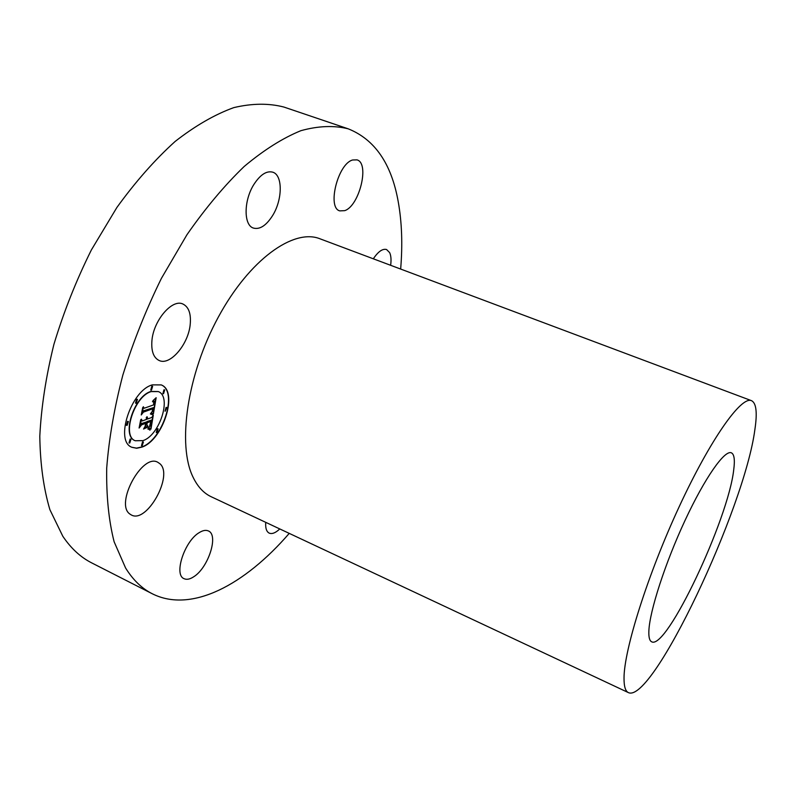<?xml version="1.0" encoding="UTF-8"?>
<svg xmlns="http://www.w3.org/2000/svg" width="796" height="796" viewBox="0 0 796 796"><rect width="100%" height="100%" fill="white"/><g stroke="black" fill="none" stroke-linecap="round" stroke-linejoin="round"><path stroke-width="1.19" d="M151.897 341.016C153.26 320.669 172.195 298.5 182.971 304.052C188.712 306.938 191.13 313.634 190.234 324.131C188.602 344.151 170.125 366.06 159.071 360.469C153.588 357.722 151.19 351.235 151.897 341.016M289.237 533.38C244.949 584.662 191.468 613.527 152.265 593.756L91.759 562.921C80.665 557.319 71.013 548.424 62.804 536.245L49.909 509.719C43.571 488.436 40.208 463.949 39.8 436.258C41.263 407.094 45.969 376.448 53.919 344.33C63.69 311.992 76.177 280.52 91.381 249.934L116.893 207.467C135.549 181.677 154.961 159.668 175.14 141.449C195.309 125.728 214.87 114.445 233.825 107.609C252.083 103.311 268.779 103.122 283.913 107.052L348.24 128.833C374.787 139.459 391.433 163.678 398.189 201.488C401.88 222.004 402.706 244.531 400.657 269.058M152.265 593.756C141.907 588.533 133.012 579.946 125.589 567.996L114.127 541.768C108.734 520.574 106.266 496.017 106.704 468.118C108.962 438.656 114.355 407.592 122.892 374.906C133.161 341.952 145.986 309.783 161.379 278.421L186.931 234.76C205.438 208.164 224.542 185.388 244.243 166.424C263.864 149.996 282.739 138.086 300.888 130.683C318.291 125.877 334.081 125.261 348.24 128.833M648.869 630.89C649.626 611.189 665.207 562.941 685.067 520.365C704.918 477.7 724.649 449.73 731.345 452.815C734.24 454.178 735.036 459.829 733.723 469.769C728.35 519.211 666.531 650.491 651.685 641.795C649.546 640.82 648.611 637.188 648.869 630.89M754.877 429.601C744.598 508.306 652.501 703.953 628.412 692.62C625.427 691.236 623.965 686.391 624.024 678.063C624.004 649.894 647.675 574.632 679.087 506.923C710.47 439.094 741.285 395.851 751.484 400.667C756.299 402.985 757.434 412.636 754.877 429.601M628.412 692.62L211.229 496.754C203.716 493.241 197.677 486.734 193.09 477.242C177.09 444.914 187.06 374.588 218.303 317.146C249.407 259.546 293.684 228.144 319.972 238.79L751.484 400.667M253.864 184.493C260.282 174.632 266.6 170.533 272.819 172.195C282.908 175.21 282.56 199.766 272.61 215.567C266.212 225.606 259.804 229.775 253.387 228.064C243.586 225.218 243.626 200.572 253.864 184.493M352.638 159.986L357.016 159.877C369.931 163.18 359.314 206.124 344.688 210.651L339.802 210.88C326.877 207.925 337.842 163.697 352.638 159.986M373.324 258.8C378.2 251.526 382.617 248.442 386.587 249.536L389.652 252.621C391.045 255.675 391.373 259.894 390.637 265.297M279.764 528.932C275.605 532.902 272.083 534.295 269.197 533.121C266.481 531.688 265.327 528.096 265.735 522.345M193.896 576.652C190.015 579.249 186.742 579.916 184.055 578.672C173.518 574.881 184.513 541.131 199.139 532.673C202.811 530.375 205.895 529.798 208.403 530.952C218.88 534.882 208.413 567.578 193.896 576.652M129.867 514.037C114.704 503.878 142.305 453.014 157.767 462.267L159.787 463.64C173.906 474.923 146.962 523.917 131.34 514.972L129.867 514.037M141.967 447.113C163.289 440.029 178.642 391.105 161.24 384.916L152.334 384.866C130.902 390.468 114.455 441.382 131.967 447.312L136.653 448.257L141.967 447.113M131.838 447.252L136.464 448.128L141.698 446.984C162.941 439.929 178.324 391.274 161.11 384.856M158.185 391.532L150.941 391.453C134.056 395.99 121.211 435.929 134.992 440.626L135.131 440.695M166.732 407.482L166.066 407.403L165.031 411.164M143.26 441.949L142.544 441.889L141.479 445.66M157.996 428.805L157.309 428.736L156.255 432.477M128.236 421.462L127.499 421.382L126.415 425.273M130.843 439.153L130.106 439.084L129.022 442.914M152.494 386.269L151.817 386.189L150.772 390.06M164.593 389.891L163.926 389.811L162.891 393.632M137.3 399.303L136.594 399.224L135.519 403.134M151.22 391.582C134.335 396.119 121.48 436.059 135.26 440.755L143.051 440.616C159.867 435.153 172.036 396.448 158.324 391.592L151.22 391.582M153.389 413.89L156.155 397.702L152.922 400.696L154.563 401.264L154.225 404.676L153.946 401.91L152.703 401.463L153.777 402.458L153.529 404.925L144.146 408.258L143.35 406.736L142.315 413.015L143.618 411.025L153.807 407.532L152.951 410.925L151.011 413.015L153.389 413.89M152.633 414.895L150.524 413.661L152.633 414.895M152.056 411.681L153.22 408.219L143.399 411.741L141.638 414.099L142.723 407.522L141.26 414.955L143.409 412.129L152.882 408.736L152.056 411.681M150.951 429.163L153.3 415.194L151.787 417.452L147.847 418.905L146.952 416.706L147.051 419.194L146.355 417.492L146.355 419.452L142.285 420.945L141.419 419.174L140.315 425.87L141.837 423.671L146.603 421.91L146.086 425.004L144.146 427.86L148.076 426.387L146.852 424.825L147.2 422.775L150.812 421.442L149.439 426.746L151.121 421.014L147.25 422.437L147.389 421.611L151.767 419.999L150.663 425.193L148.524 428.009L150.951 429.163M149.966 430.139L147.947 428.726L149.966 430.139M143.529 429.024L147.787 427.094L143.529 429.024M145.618 423.363L145.151 426.139L145.927 422.935L141.509 424.566L139.489 427.173L140.713 419.701L139.101 428.029L141.569 424.865L145.618 423.363L141.409 424.706M147.847 418.905L147.101 416.746M146.404 418.686L146.255 417.631M142.285 420.945L141.37 419.502M140.424 425.193L141.569 423.542L146.603 421.91M144.345 427.561L147.807 426.268L146.583 424.696L146.922 422.656L150.812 421.124M147.25 422.437L147.121 421.492L151.767 419.999M148.573 427.959L149.867 428.387M150.693 428.945L152.912 415.781M153.24 413.811L155.807 398.04M153.787 402.537L153.429 401.473M152.474 401.681L153.429 401.88M144.146 408.258L143.3 407.035M142.434 412.288L143.35 410.895L153.807 407.532M151.33 413.054L152.255 413.303M143.668 428.745L147.32 427.372M152.543 414.825L152.066 414.059M150.404 413.98L152.076 414.557M151.33 414.268L150.762 414.069M150.006 430.178L148.932 428.895M147.817 428.964L148.743 429.273M143.23 411.97L152.882 408.736M166.334 407.522L165.16 411.243L166.871 407.522L166.334 407.522M142.812 442.009L141.598 445.74L142.195 445.72L143.409 441.999L142.812 442.009M157.568 428.865L156.384 432.556L156.941 432.546L158.135 428.855L157.568 428.865M127.768 421.512L126.544 425.353L127.151 425.343L128.375 421.512L127.768 421.512M130.375 439.213L129.151 442.994L129.768 442.984L130.992 439.203L130.375 439.213M151.459 390.139L152.643 386.309L152.096 386.309L150.902 390.139L151.459 390.139M163.558 393.702L164.732 389.94L163.021 393.702L163.558 393.702M136.235 403.214L137.449 399.353L136.862 399.353L135.648 403.214L136.235 403.214"/></g></svg>
